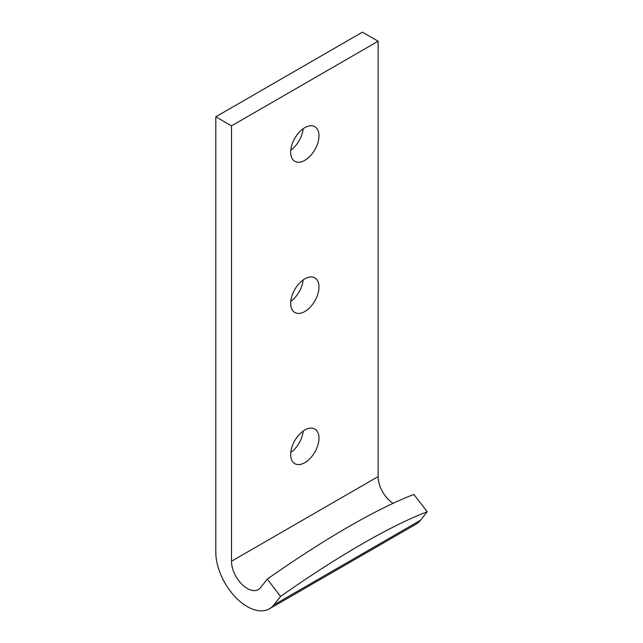 <?xml version="1.0" encoding="UTF-8"?>
<svg xmlns="http://www.w3.org/2000/svg" width="643" height="643" viewBox="0 0 643 643"><rect width="100%" height="100%" fill="white"/><g stroke="black" fill="none" stroke-linecap="round" stroke-linejoin="round"><path stroke-width="0.96" d="M290.789 301.358A19.997 11.542 120 0 0 303.158 279.93M290.789 452.527A19.997 11.542 120 0 0 303.158 431.099M290.789 150.189A19.997 11.542 120 0 0 303.158 128.769M215.807 116.801L215.807 552.16A44.431 25.656 -120 0 0 235.201 596.881A44.431 25.656 -120 0 0 269.441 608.784A44.431 25.656 -120 0 0 273.854 604.934L280.573 596.423L267.255 579.102L260.536 587.622A22.216 12.828 -120 0 1 258.333 589.543A22.216 12.828 -120 0 1 241.213 583.595A22.216 12.828 -120 0 1 231.512 561.235L231.512 125.875L215.807 116.801L362.427 32.15L378.14 41.216L231.512 125.875M269.441 608.784L416.061 524.133A44.431 25.656 -120 0 0 420.474 520.283L427.193 511.764L413.883 494.451A269.939 49.366 142.4 0 0 267.255 579.102M304.822 311.509A19.997 11.542 120 0 0 317.891 293.883A19.997 11.542 120 0 0 314.821 277.864A19.997 11.542 120 0 0 294.824 289.406A19.997 11.542 120 0 0 294.824 312.498A19.997 11.542 120 0 0 304.822 311.509M304.822 462.671A19.997 11.542 120 0 0 317.891 445.052A19.997 11.542 120 0 0 314.821 429.034A19.997 11.542 120 0 0 294.824 440.576A19.997 11.542 120 0 0 294.824 463.659A19.997 11.542 120 0 0 304.822 462.671M304.822 160.34A19.997 11.542 120 0 0 317.891 142.722A19.997 11.542 120 0 0 314.821 126.695A19.997 11.542 120 0 0 294.824 138.237A19.997 11.542 120 0 0 294.824 161.329A19.997 11.542 120 0 0 304.822 160.34M231.512 561.235L378.14 476.584L378.14 41.216M280.573 596.423A269.939 49.366 -37.6 0 1 427.193 511.764M378.14 476.584A22.216 12.828 -120 0 0 393.098 503.34M273.854 604.934L420.474 520.283"/></g></svg>
